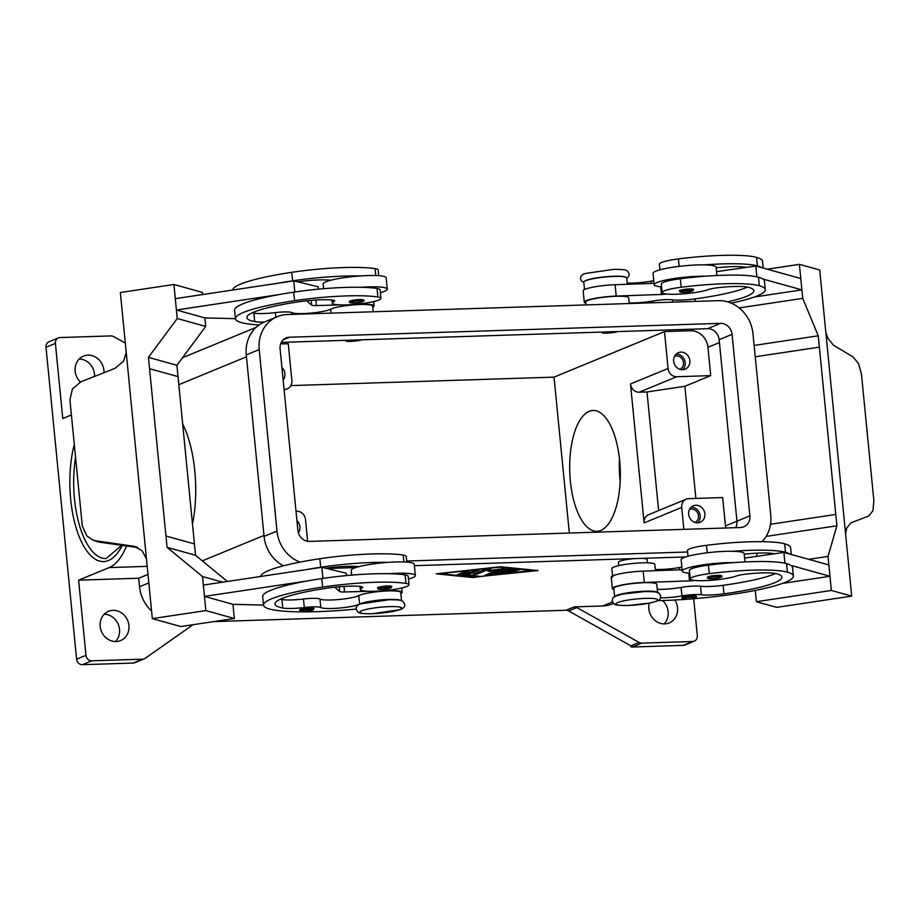 <?xml version="1.0" encoding="UTF-8"?>
<svg xmlns="http://www.w3.org/2000/svg" width="920" height="920" viewBox="0 0 920 920"><rect width="100%" height="100%" fill="white"/><g stroke="black" fill="none" stroke-linecap="round" stroke-linejoin="round"><path stroke-width="1.38" d="M299.621 609.983A7.199 1.012 -5.6 0 1 309.718 608.074A7.199 1.012 -5.6 0 1 313.938 608.58L313.156 609.948L304.347 611.455C297.827 610.938 301.565 611.696 299.621 609.983M401.396 600.645A21.585 3.036 174.4 0 0 382.03 599.851A21.585 3.036 174.4 0 0 359.593 604.118A20.148 2.841 -5.6 0 1 339.365 608.051A20.148 2.841 -5.6 0 1 320.815 607.545A14.386 2.024 174.4 0 0 304.301 607.522A20.148 2.841 -5.6 0 1 282.762 608.005A80.58 11.35 -5.6 0 1 274.965 604.003A80.58 11.35 -5.6 0 1 326.703 588.213A28.784 4.048 -5.6 0 1 359.881 586.408A14.386 2.024 -5.6 0 1 362.698 587.328A14.386 2.024 -5.6 0 1 361.813 588.144A24.46 3.45 174.4 0 0 360.318 589.536A24.46 3.45 174.4 0 0 363.365 590.87A24.46 3.45 174.4 0 0 390.919 589.893A24.46 3.45 174.4 0 0 409.009 584.752A24.46 3.45 174.4 0 0 405.973 583.418A68.08 9.591 174.4 0 0 322.632 587.087A92.092 12.972 174.4 0 0 263.511 605.13A92.092 12.972 174.4 0 0 356.086 609.086M380.374 292.663A31.659 4.462 174.4 0 0 384.491 291.306A31.659 4.462 174.4 0 0 387.262 289.133A31.659 4.462 174.4 0 0 361.111 287.293A68.08 9.591 174.4 0 0 293.721 292.169A92.092 12.972 174.4 0 0 279.139 294.572A92.092 12.972 174.4 0 0 234.6 310.212L235.428 318.722A92.092 12.972 174.4 0 0 258.957 325.001M323.598 288.707L323.138 283.969A31.659 4.462 -5.6 0 1 325.91 281.808A31.659 4.462 -5.6 0 1 330.74 280.267A31.659 4.462 -5.6 0 1 359.996 275.954A68.08 9.591 174.4 0 0 292.606 280.83A92.092 12.972 174.4 0 0 278.024 283.233L293.733 280.876L318.159 286.798L318.389 289.179M363.756 300.092A7.199 1.012 174.4 0 0 359.536 299.575A7.199 1.012 174.4 0 0 349.439 301.495C348.737 302.553 350.313 303.048 354.166 302.956C361.847 302.289 365.044 301.334 363.756 300.092M681.996 597.678A7.199 1.012 -5.6 0 1 692.093 595.769A7.199 1.012 -5.6 0 1 696.313 596.275C697.601 597.529 694.404 598.483 686.722 599.15C682.87 599.231 681.294 598.747 681.996 597.678M612.685 577.093L611.846 568.583A21.585 3.036 -5.6 0 1 614.882 566.685A21.585 3.036 -5.6 0 1 638.894 562.994A21.585 3.036 -5.6 0 1 654.81 564.374L655.431 570.699M688.022 556.243L687.458 550.562A24.46 3.45 -5.6 0 1 706.491 545.307A68.08 9.591 -5.6 0 1 784.633 543.778A92.092 12.972 -5.6 0 1 790.591 547.653L791.269 554.472M614.721 596.597A21.585 3.036 -5.6 0 1 617.665 595.044A21.585 3.036 -5.6 0 1 640.527 591.422A21.585 3.036 -5.6 0 1 657.432 592.411M614.629 596.942L613.789 588.443A21.585 3.036 -5.6 0 1 616.825 586.534A21.585 3.036 -5.6 0 1 640.849 582.843A21.585 3.036 -5.6 0 1 656.754 584.223L657.593 592.733M660.583 597.885A20.148 2.841 174.4 0 0 681.915 595.918A14.386 2.024 -5.6 0 1 701.339 594.745A20.148 2.841 174.4 0 0 723.959 593.814A80.58 11.35 174.4 0 0 781.919 577.127A80.58 11.35 174.4 0 0 776.71 573.746A28.784 4.048 174.4 0 0 747.408 573.942A14.386 2.024 174.4 0 0 736.046 576.104A24.46 3.45 -5.6 0 1 719.911 579.393A24.46 3.45 -5.6 0 1 690.241 578.922A24.46 3.45 -5.6 0 1 709.274 573.666A68.08 9.591 -5.6 0 1 787.416 572.136A92.092 12.972 -5.6 0 1 793.373 576.012A92.092 12.972 -5.6 0 1 657.846 600.645M690.241 578.922L689.413 570.411A24.46 3.45 -5.6 0 1 708.434 565.156A68.08 9.591 -5.6 0 1 733.435 562.626A31.659 4.462 174.4 0 0 685.02 568.939A31.659 4.462 174.4 0 0 682.249 571.113A31.659 4.462 174.4 0 0 689.689 573.229M618.78 565.627L618.447 562.212A14.386 2.024 -5.6 0 1 634.904 558.589M661.606 286.821A31.659 4.462 -5.6 0 1 654.166 284.705A31.659 4.462 -5.6 0 1 656.938 282.532A31.659 4.462 -5.6 0 1 705.352 276.218A68.08 9.591 -5.6 0 1 758.505 277.219A92.092 12.972 -5.6 0 1 762.887 279.013L801.895 289.869L800.779 278.53L755.814 266.018L756.872 276.816M654.166 284.705L653.05 273.355A31.659 4.462 174.4 0 1 655.822 271.193A31.659 4.462 174.4 0 1 704.237 264.88A31.659 4.462 -5.6 0 1 716.07 267.18L716.887 275.517M689.448 288.972A7.199 1.012 -5.6 0 1 693.668 289.478L692.898 290.846L684.077 292.341C677.557 291.835 681.306 292.594 679.351 290.881A7.199 1.012 -5.6 0 1 689.448 288.972M296.941 520.674A8.924 8.004 -112.4 0 1 299.92 526.815A8.924 8.004 -112.4 0 1 298.379 532.818M679.938 369.322A7.084 6.348 67.6 0 0 683.48 362.652A7.084 6.348 67.6 0 0 674.544 356.235M682.629 369.713A8.924 8.004 67.6 0 0 685.158 362.595A8.924 8.004 67.6 0 0 676.177 354.062M689.85 360.663A8.924 8.004 -112.4 0 1 685.158 369.161A8.924 8.004 -112.4 0 1 673.658 361.18A8.924 8.004 -112.4 0 1 678.35 352.671A8.924 8.004 -112.4 0 1 689.85 360.663M281.922 367.551A8.924 8.004 -112.4 0 1 284.901 373.681A8.924 8.004 -112.4 0 1 283.142 379.971M694.956 522.445A7.084 6.348 67.6 0 0 698.498 515.775A7.084 6.348 67.6 0 0 689.563 509.358M697.647 522.836A8.924 8.004 67.6 0 0 700.166 515.729A8.924 8.004 67.6 0 0 691.196 507.196M704.869 513.785A8.924 8.004 -112.4 0 1 700.166 522.295A8.924 8.004 -112.4 0 1 688.666 514.303A8.924 8.004 -112.4 0 1 693.369 505.804A8.924 8.004 -112.4 0 1 704.869 513.785M611.053 331.786L608.902 331.855M617.78 331.568A8.636 1.219 -5.6 0 1 606.786 333.132A8.636 1.219 -5.6 0 1 601.714 332.522A8.636 1.219 -5.6 0 1 602.174 332.074M584.487 289.57L583.763 282.175A21.585 3.036 -5.6 0 1 586.799 280.278A21.585 3.036 -5.6 0 1 610.811 276.586A21.585 3.036 -5.6 0 1 626.727 277.966L627.348 284.291M727.547 301.852A80.58 11.35 174.4 0 0 753.836 290.72A80.58 11.35 174.4 0 0 748.627 287.339A28.784 4.048 174.4 0 0 719.325 287.534A14.386 2.024 174.4 0 0 707.963 289.696A24.46 3.45 -5.6 0 1 691.828 292.986A24.46 3.45 -5.6 0 1 662.158 292.514A24.46 3.45 -5.6 0 1 681.191 287.258A68.08 9.591 -5.6 0 1 759.333 285.729A92.092 12.972 -5.6 0 1 765.29 289.604A92.092 12.972 -5.6 0 1 731.273 303.174M585.994 304.922L585.707 302.036A21.585 3.036 -5.6 0 1 588.742 300.127A21.585 3.036 -5.6 0 1 612.766 296.435A21.585 3.036 -5.6 0 1 628.67 297.815L629.234 303.531M707.434 577.288A7.199 1.012 -5.6 0 1 717.531 575.368A7.199 1.012 -5.6 0 1 721.751 575.885C723.039 577.127 719.842 578.082 712.16 578.749C708.308 578.841 706.732 578.346 707.434 577.288M682.249 571.113L681.133 559.762A31.659 4.462 -5.6 0 1 683.905 557.601A31.659 4.462 -5.6 0 1 732.32 551.287A31.659 4.462 -5.6 0 1 744.154 553.587L744.97 561.924M825.838 332.339L828.011 338.502L833.531 345.241L853.105 356.948L858.578 363.676L861.476 374.325L873.85 500.48L872.988 510.634L868.71 516.062L850.942 522.801L846.619 528.218L845.606 533.957M825.389 327.842A17.273 5.842 81.5 0 0 825.447 328.382L845.974 537.74A17.273 5.842 -98.5 0 0 846.02 538.28L851.701 596.114L831.369 590.456L828.034 556.428L836.889 525.791L819.375 347.15L755.239 356.764L819.375 347.15L818.259 335.8L802.723 298.379L799.388 264.351L819.72 270.008L825.389 327.842M352.866 340.089L355.016 340.02M346.138 340.308A8.636 1.219 174.4 0 0 345.678 340.768A8.636 1.219 174.4 0 0 350.75 341.377A8.636 1.219 174.4 0 0 361.744 339.802M378.706 275.678L378.143 269.997A24.46 3.45 174.4 0 0 375.107 268.651A68.08 9.591 174.4 0 0 291.767 272.32A92.092 12.972 174.4 0 0 232.645 290.041M264.305 322.034A20.148 2.841 -5.6 0 1 254.679 321.597A80.58 11.35 -5.6 0 1 246.882 317.596A80.58 11.35 -5.6 0 1 298.62 301.806A28.784 4.048 -5.6 0 1 331.798 300A14.386 2.024 -5.6 0 1 334.615 300.921A14.386 2.024 -5.6 0 1 333.73 301.737A24.46 3.45 174.4 0 0 332.235 303.128A24.46 3.45 174.4 0 0 335.282 304.462A24.46 3.45 174.4 0 0 362.836 303.485A24.46 3.45 174.4 0 0 380.926 298.344L380.098 289.846A24.46 3.45 174.4 0 0 377.05 288.5A68.08 9.591 174.4 0 0 361.111 287.293M380.926 298.344A24.46 3.45 174.4 0 0 377.89 297.01A68.08 9.591 174.4 0 0 294.549 300.679A92.092 12.972 174.4 0 0 235.428 318.722M373.198 311.765L372.646 306.049A21.585 3.036 174.4 0 0 354.292 304.842A21.585 3.036 174.4 0 0 330.683 309.212A20.148 2.841 -5.6 0 1 310.442 313.134A20.148 2.841 -5.6 0 1 291.893 312.627A14.386 2.024 174.4 0 0 275.39 312.604A20.148 2.841 -5.6 0 1 253.839 313.087A80.58 11.35 -5.6 0 1 252.379 312.766M387.619 585.982A7.199 1.012 174.4 0 0 377.522 587.903C379.466 589.616 375.728 588.857 382.248 589.363L391.058 587.857L391.839 586.5A7.199 1.012 174.4 0 0 387.619 585.982M409.009 584.752L408.181 576.253A24.46 3.45 174.4 0 0 405.133 574.908A68.08 9.591 174.4 0 0 389.195 573.7A31.659 4.462 -5.6 0 1 415.345 575.54L414.23 564.202A31.659 4.462 174.4 0 0 388.079 562.361A68.08 9.591 174.4 0 0 320.689 567.237A92.092 12.972 174.4 0 0 306.107 569.641L203.377 585.062L204.481 596.401L232.955 604.325L234.347 618.505L180.78 626.543L152.317 618.619L205.873 610.581L202.538 576.553L167.06 547.342L149.558 368.69L178.02 376.613L176.905 365.274L148.442 357.351L149.546 368.69M306.107 569.641L321.816 567.284L325.714 568.226A28.784 4.048 -5.6 0 1 357.938 566.559A14.386 2.024 -5.6 0 1 358.823 566.674A31.659 4.462 -5.6 0 1 388.079 562.361M358.823 566.674A31.659 4.462 174.4 0 0 353.993 568.215A31.659 4.462 174.4 0 0 351.221 570.377L351.681 575.115M415.345 575.54A31.659 4.462 -5.6 0 1 412.574 577.714A31.659 4.462 -5.6 0 1 408.457 579.071M99.532 542.191A5.761 1.069 -82 0 1 99.475 542.191L137.597 547.526L99.429 542.179L92.115 539.637L86.837 535.923L82.294 525.952L69.92 399.797L72.427 388.964L80.937 381.788L114.954 368.356L123.579 361.169L126.212 352.383M99.475 542.191A5.761 1.069 -82 0 1 99.429 542.179L94.932 540.891M152.317 618.619L146.648 560.774A17.273 16.066 -74.4 0 0 146.59 560.234L126.063 350.888A17.273 16.066 105.6 0 0 126.017 350.347L120.336 292.514L173.903 284.476L177.238 318.504L148.442 357.351M96.542 540.903L134.596 546.376L142.186 550.884L146.452 558.831M620.195 481.516A60.432 25.288 88.2 0 1 619.976 479.447A60.432 25.288 88.2 0 1 619.459 458.631M619.678 460.701A60.432 25.288 88.2 0 1 596.953 531.277A60.432 25.288 88.2 0 1 570.342 481.045A60.432 25.288 88.2 0 1 593.067 410.469A60.432 25.288 88.2 0 1 619.678 460.701M630.982 646.829L630.89 645.828A5.761 5.163 67.6 0 0 632.155 646.346L630.982 646.829A5.761 5.163 67.6 0 0 631.028 646.852A5.761 5.163 67.6 0 0 632.408 647.001L683.261 645.357A5.761 5.163 67.6 0 0 684.894 645.012L694.289 641.136A5.761 5.163 -112.4 0 1 692.656 641.481L683.261 645.357M632.408 647.001L641.803 643.126A5.761 5.163 -112.4 0 1 640.435 642.976A5.761 5.163 -112.4 0 1 639.112 642.447L630.89 645.84L568.629 610.96L576.851 607.568A5.761 5.163 67.6 0 0 575.529 607.05A5.761 5.163 67.6 0 0 574.16 606.901L602.681 605.981A34.535 30.992 67.6 0 0 612.513 603.876L613.444 603.497M574.16 606.901L565.938 610.282A5.761 5.163 -112.4 0 1 567.306 610.431A5.761 5.163 -112.4 0 1 568.629 610.96M193.085 624.692L145.153 658.341A5.761 5.163 -112.4 0 1 144.256 658.835A5.761 5.163 -112.4 0 1 143.945 658.95A5.761 5.163 -112.4 0 1 142.612 659.18L133.216 663.056A5.761 5.163 67.6 0 0 134.55 662.814A5.761 5.163 67.6 0 0 134.596 662.803L135.769 662.319A5.761 5.163 67.6 0 0 136.034 662.216A5.761 5.163 67.6 0 0 136.321 662.089M693.703 598.747L697.325 635.651A5.761 5.163 -112.4 0 1 696.187 639.71A5.761 5.163 -112.4 0 1 694.289 641.136M58.431 337.893L49.036 341.768A5.761 5.163 67.6 0 0 47.139 343.195A5.761 5.163 67.6 0 0 46 347.254L55.395 343.39A5.761 5.163 -112.4 0 1 56.534 339.33A5.761 5.163 -112.4 0 1 58.431 337.893A5.761 5.163 -112.4 0 1 60.064 337.548L110.917 335.915A5.761 5.163 -112.4 0 1 112.286 336.065A5.761 5.163 -112.4 0 1 113.608 336.582L125.315 343.137M46 347.254L76.59 659.192A5.761 5.163 67.6 0 0 78.51 663.147A5.761 5.163 67.6 0 0 82.363 664.688L91.758 660.813A5.761 5.163 -112.4 0 1 87.906 659.272A5.761 5.163 -112.4 0 1 85.985 655.316L78.614 580.163L138.701 578.231L139.541 586.741A34.535 30.992 67.6 0 0 151.558 610.96M80.385 382.03A15.824 14.202 -112.4 0 1 75.164 371.197A15.824 14.202 -112.4 0 1 83.501 356.097A15.824 14.202 -112.4 0 1 103.902 370.277A15.824 14.202 -112.4 0 1 103.96 372.703M94.576 376.406A15.824 14.202 67.6 0 0 94.495 374.141A15.824 14.202 67.6 0 0 79.201 359.007M674.831 600.035A15.824 14.202 -112.4 0 1 677.557 607.832A15.824 14.202 -112.4 0 1 669.219 622.932A15.824 14.202 -112.4 0 1 648.818 608.764A15.824 14.202 -112.4 0 1 649.221 603.175M664.125 623.898A15.824 14.202 67.6 0 0 668.161 611.708A15.824 14.202 67.6 0 0 662.572 600.542M100.188 626.405A15.824 14.202 -112.4 0 1 108.525 611.317A15.824 14.202 -112.4 0 1 128.926 625.485A15.824 14.202 -112.4 0 1 120.589 640.584A15.824 14.202 -112.4 0 1 100.188 626.405M115.483 641.55A15.824 14.202 67.6 0 0 119.519 629.36A15.824 14.202 67.6 0 0 104.224 614.215M565.938 610.282L213.555 621.621M133.216 663.056L82.363 664.688M142.612 659.18L91.758 660.813M641.803 643.126L692.656 641.481M576.851 607.568L639.112 642.447M473.915 577.645L436.195 573.827L500.353 566.743L538.085 570.549L473.869 577.116M641.953 558.371A14.386 2.024 -5.6 0 1 647.094 559.406L647.427 562.822M147.982 574.402L138.701 578.231M78.614 580.163L109.158 567.582A82.018 34.328 -91.8 0 0 126.546 545.985M290.881 385.595L554.035 377.131L569.33 533.036M71.415 414.966L62.767 418.531L55.395 343.39M182.655 423.832A82.018 34.328 88.2 0 1 192.487 524.181M307.625 541.282L305.497 519.524A8.636 7.751 67.6 0 0 296.827 511.267L296.022 511.29M280.646 343.953L288.259 343.712L291.87 380.57A8.636 7.751 -112.4 0 1 287.327 388.803A8.636 7.751 -112.4 0 1 284.866 389.332L284.061 389.355M554.035 377.131L664.47 331.603L668.081 368.471L630.487 383.962A8.636 7.751 67.6 0 0 639.158 392.219L647.001 391.966L684.871 386.285L695.865 498.433M647.001 391.966L658.628 510.577M630.487 383.962L644.115 522.916A8.636 7.751 67.6 0 1 648.657 514.683L686.251 499.18A8.636 7.751 -112.4 0 1 688.712 498.663L722.671 497.57L725.454 525.929A17.273 15.49 -112.4 0 1 725.535 528.011M683.859 529.345L681.708 507.414A8.636 7.751 -112.4 0 1 686.251 499.18M227.343 581.463L195.534 555.266L194.419 543.927L165.956 536.003L194.43 543.927L178.02 376.613M278.024 283.233L175.294 298.655L176.398 309.994L204.873 317.917L235.428 318.665M202.584 294.561L202.365 292.399L173.903 284.476M176.905 365.274L205.7 326.428L177.238 318.504M205.7 326.428L204.873 317.917M195.534 555.266L167.06 547.342M222.686 582.164L202.538 576.553M234.347 618.505L205.873 610.581M204.481 596.401L307.222 580.98A92.092 12.972 174.4 0 0 262.683 596.62L263.511 605.13M321.816 567.284L322.909 578.415M263.511 605.072L232.955 604.325M406.789 562.085L406.226 556.404A24.46 3.45 174.4 0 0 403.19 555.059A68.08 9.591 174.4 0 0 319.849 558.727A92.092 12.972 174.4 0 0 260.728 576.449M279.139 294.572L176.398 309.994M372.749 307.176A23.023 3.243 174.4 0 0 374.072 305.911A23.023 3.243 174.4 0 0 360.939 304.278L352.947 304.509M340.308 304.876L316.445 305.566A8.636 1.219 -5.6 0 1 311.615 305.106L307.51 301.622A14.386 2.024 -5.6 0 1 307.36 301.358A14.386 2.024 -5.6 0 1 308.039 300.644M294.825 292.008L293.733 280.876M297.631 281.819A28.784 4.048 -5.6 0 1 329.854 280.151A14.386 2.024 -5.6 0 1 330.74 280.267M835.774 514.452L770.523 524.25L835.774 514.452M851.701 596.114L776.71 607.372L756.378 601.714L831.369 590.456M754.124 345.425L818.259 335.8M739.139 307.924L802.723 298.379M754.365 296.999L801.895 289.869M767.199 269.18L799.388 264.351M762.887 279.013A92.092 12.972 -5.6 0 1 764.462 281.094L765.29 289.604M757.24 553.173L756.309 556.404M755.274 590.421L756.378 601.714M766.13 536.417L836.889 525.791M808.714 559.325L828.034 556.428M782.437 583.406L829.978 576.276L828.862 564.938L783.897 552.425L784.956 563.224M829.978 576.276L790.97 565.42A92.092 12.972 -5.6 0 1 792.545 567.502L793.373 576.012M744.591 558.095L774.387 553.794A28.784 4.048 174.4 0 0 745.464 554.093A14.386 2.024 174.4 0 0 744.211 554.242M774.387 553.794L783.897 552.425M732.32 551.287A68.08 9.591 -5.6 0 1 785.473 552.287A92.092 12.972 -5.6 0 1 789.866 554.082M654.028 283.348L615.089 284.717A23.023 3.243 174.4 0 0 583.165 290.823L584.28 302.174A23.023 3.243 -5.6 0 1 616.205 296.067L661.434 294.469A8.636 1.219 174.4 0 0 666.667 294.032M755.814 266.018L716.507 271.688M585.822 303.151A23.023 3.243 -5.6 0 1 584.28 302.174M629.176 302.921A20.148 2.841 174.4 0 0 652.993 301.012A14.386 2.024 -5.6 0 1 672.428 299.828A20.148 2.841 174.4 0 0 695.048 298.897A80.58 11.35 174.4 0 0 747.466 287.075M746.304 267.386A28.784 4.048 174.4 0 0 717.381 267.685A14.386 2.024 174.4 0 0 716.128 267.835M704.237 264.88A68.08 9.591 -5.6 0 1 757.39 265.88A92.092 12.972 -5.6 0 1 761.783 267.674M662.158 292.514L661.331 284.004A24.46 3.45 -5.6 0 1 680.351 278.748A68.08 9.591 -5.6 0 1 705.352 276.218M627.233 283.072A20.148 2.841 174.4 0 0 651.049 281.163A14.386 2.024 -5.6 0 1 653.775 280.726M744.579 267.639A80.58 11.35 174.4 0 0 745.522 267.226M659.939 269.836L659.375 264.155A24.46 3.45 -5.6 0 1 678.408 258.899A68.08 9.591 -5.6 0 1 756.55 257.37A92.092 12.972 -5.6 0 1 762.519 261.245L763.186 268.065M664.47 331.603L690.586 330.763A17.273 15.49 -112.4 0 1 707.94 347.277L710.711 375.636L684.871 386.285M668.081 368.471A8.636 7.751 67.6 0 0 676.752 376.728L710.711 375.636M494.753 574.264L506.954 569.238L510.646 568.824L519.765 569.848L515.867 570.4L509.346 569.745L505.655 571.262L516.718 571.101L503.884 571.987L500.192 573.505L513.67 572.355L494.753 574.264M497.03 573.332L500.147 572.987M500.192 573.505L500.089 572.378L505.609 570.791M503.884 571.987L503.78 570.86M505.655 571.262L505.54 570.124L508.472 568.916M509.346 569.745L509.254 568.836M465.232 571.389L469.154 571.262L461.23 574.528L457.113 574.804L465.232 571.389M459.586 573.723L466.762 571.067M534.163 570.676L499.33 567.168L440.116 573.7L474.938 577.219L534.106 570.147M463.116 575.241L475.099 570.297L479.216 570.032L467.544 574.908L479.113 576.173L475.226 576.725L463.116 575.241M464.796 574.551L467.532 574.827M467.544 574.908L467.429 573.769L476.629 569.974M488.899 571.469L486.668 570.147L477.296 574.011L473.19 574.287L485.472 569.158L489.532 568.824L491.901 570.227L505.068 568.525L488.796 575.23L484.886 575.356L498.421 569.767L488.899 571.469L488.784 570.331L491.315 569.882M498.421 569.767L498.352 569.077M487.163 574.413L502.676 568.33M475.651 573.206L486.553 569.02L488.784 570.331M486.668 570.147L486.553 569.02M685.653 556.957L414.379 565.685M355.741 567.571L326.841 568.502M283.486 565.811A34.535 30.992 -112.4 0 1 264.075 536.383L246.272 354.901A34.535 30.992 -112.4 0 1 264.465 321.966L277.392 316.641A34.535 30.992 -112.4 0 1 287.212 314.536L718.279 300.667A34.535 30.992 -112.4 0 1 752.974 333.684L770.764 515.177A34.535 30.992 -112.4 0 1 762.059 541.673M735.724 527.678A11.511 10.327 67.6 0 0 736.943 521.168L719.152 339.687A11.511 10.327 67.6 0 0 707.583 328.681L281.313 342.389M720.509 323.357A11.511 10.327 -112.4 0 1 732.067 334.362L749.869 515.844A11.511 10.327 -112.4 0 1 743.808 526.827A11.511 10.327 -112.4 0 1 740.531 527.528L309.453 541.397A11.511 10.327 -112.4 0 1 297.896 530.391L280.094 348.898A11.511 10.327 -112.4 0 1 286.166 337.928A11.511 10.327 -112.4 0 1 289.432 337.226L720.509 323.357L707.583 328.681M687.608 551.988L406.686 561.028M300.046 562.12A34.535 30.992 -112.4 0 1 276.989 531.058L259.198 349.577A34.535 30.992 -112.4 0 1 277.392 316.641M733.435 562.626A68.08 9.591 -5.6 0 1 786.588 563.626A92.092 12.972 -5.6 0 1 790.97 565.42M657.259 589.329A20.148 2.841 174.4 0 0 681.076 587.42A14.386 2.024 -5.6 0 1 700.511 586.235A20.148 2.841 174.4 0 0 723.131 585.304A80.58 11.35 174.4 0 0 775.548 573.482M655.316 569.48A20.148 2.841 174.4 0 0 679.132 567.571A14.386 2.024 -5.6 0 1 681.858 567.134M772.662 554.047A80.58 11.35 174.4 0 0 773.605 553.633M694.749 580.439A8.636 1.219 -5.6 0 1 689.517 580.876L644.287 582.475A23.023 3.243 174.4 0 0 612.363 588.582A23.023 3.243 174.4 0 0 613.904 589.559M612.363 588.582L611.248 577.231A23.023 3.243 -5.6 0 1 643.172 571.124L682.111 569.756M359.996 275.954A31.659 4.462 -5.6 0 1 386.159 277.794L387.262 289.133M389.195 573.7A68.08 9.591 174.4 0 0 321.804 578.577A92.092 12.972 174.4 0 0 307.222 580.98M401.534 600.691L400.729 592.457A21.585 3.036 174.4 0 0 382.375 591.249A21.585 3.036 174.4 0 0 358.766 595.619A20.148 2.841 -5.6 0 1 338.525 599.541A20.148 2.841 -5.6 0 1 319.976 599.035A14.386 2.024 174.4 0 0 303.473 599.012A20.148 2.841 -5.6 0 1 281.922 599.495A80.58 11.35 -5.6 0 1 280.462 599.173M346.472 575.587L346.242 573.206L325.714 568.226M381.029 590.916L389.022 590.686A23.023 3.243 -5.6 0 1 402.155 592.319A23.023 3.243 -5.6 0 1 400.832 593.584M336.122 587.052A14.386 2.024 174.4 0 0 335.443 587.765A14.386 2.024 174.4 0 0 335.593 588.029L339.698 591.514A8.636 1.219 174.4 0 0 344.528 591.974L368.391 591.284M645.38 598.391A21.01 2.955 -5.6 0 1 655.88 601.312A21.01 2.955 -5.6 0 1 628.233 605.463A21.01 2.955 -5.6 0 1 617.734 602.543A21.01 2.955 -5.6 0 1 645.38 598.391M584.855 281.071A21.01 2.955 -5.6 0 1 613.789 276.253A21.01 2.955 -5.6 0 1 625.45 277.092M309.361 609.396A6.049 0.851 174.4 0 0 301.403 610.592A6.049 0.851 174.4 0 0 304.428 611.432A6.049 0.851 174.4 0 0 312.374 610.236A6.049 0.851 174.4 0 0 309.361 609.396M361.813 588.144L361.675 586.695M389.344 606.625A21.01 2.955 174.4 0 0 361.698 610.776A21.01 2.955 174.4 0 0 372.197 613.697A21.01 2.955 174.4 0 0 399.843 609.546A21.01 2.955 174.4 0 0 389.344 606.625M354.246 302.945A6.049 0.851 174.4 0 0 362.192 301.748A6.049 0.851 174.4 0 0 359.179 300.909A6.049 0.851 174.4 0 0 351.221 302.105A6.049 0.851 174.4 0 0 354.246 302.945M686.803 599.127A6.049 0.851 -5.6 0 1 683.779 598.287A6.049 0.851 -5.6 0 1 691.736 597.103A6.049 0.851 -5.6 0 1 694.749 597.942A6.049 0.851 -5.6 0 1 686.803 599.127M707.227 552.782L706.491 545.307M709.274 573.666L708.434 565.156M689.091 290.294A6.049 0.851 -5.6 0 1 692.105 291.134A6.049 0.851 -5.6 0 1 684.158 292.33A6.049 0.851 -5.6 0 1 681.133 291.49A6.049 0.851 -5.6 0 1 689.091 290.294M712.241 578.737A6.049 0.851 -5.6 0 1 709.216 577.898A6.049 0.851 -5.6 0 1 717.174 576.702A6.049 0.851 -5.6 0 1 720.188 577.541A6.049 0.851 -5.6 0 1 712.241 578.737M375.107 268.651L375.774 275.529M377.05 288.5L377.89 297.01M330.683 309.212L331.062 313.122M387.262 587.316A6.049 0.851 174.4 0 0 379.304 588.512A6.049 0.851 174.4 0 0 382.329 589.352A6.049 0.851 174.4 0 0 390.275 588.156A6.049 0.851 174.4 0 0 387.262 587.316M121.612 545.295L106.156 558.589A71.956 30.107 88.2 0 1 74.474 498.778A71.956 30.107 88.2 0 1 75.566 457.343M74.301 444.383A74.83 31.314 -91.8 0 0 70.691 499.353A74.83 31.314 -91.8 0 0 122.245 545.376M85.985 655.316L76.59 659.192M612.386 601.979L602.681 605.981M147.2 566.352L109.158 567.582M263.983 535.44L202.32 560.855M148.821 582.912L139.541 586.741M178.814 384.686L246.456 356.799M284.866 389.332L284.096 389.654M681.708 507.414L644.115 522.916M132.365 545.916L136.746 547.135M311.615 305.106L311.155 300.357M316.445 305.566L315.905 300.012M291.893 312.627L292.065 314.375M275.39 312.604L275.839 317.273M253.839 313.087L254.679 321.597M333.592 300.288L333.73 301.737M293.721 292.169L294.549 300.679M291.767 272.32L292.606 280.83M661.434 294.469L660.686 286.741M616.205 296.067L615.089 284.717M652.993 301.012L653.165 302.76M672.428 299.828L672.646 302.139M695.048 298.897L695.29 301.403M680.351 278.748L681.191 287.258M758.505 277.219L759.333 285.729M651.049 281.163L651.268 283.44M678.408 258.899L679.144 266.374M756.55 257.37L757.39 265.88M725.454 525.929L749.869 515.844M707.94 347.277L719.428 342.539M676.752 376.728L639.158 392.219M690.586 330.763L694.634 329.096M496.926 574.482L496.823 573.413M511.738 572.849L511.681 572.251M513.682 571.676L513.625 571.009M515.867 570.4L515.764 569.342M461.23 574.528L461.115 573.401M475.226 576.725L475.122 575.678M488.796 575.23L488.692 574.091M477.296 574.011L477.181 572.884M719.152 339.687L732.067 334.362M283.348 339.733L289.432 337.226M264.075 536.383L276.989 531.058M246.272 354.901L259.198 349.577M787.416 572.136L786.588 563.626M723.959 593.814L723.131 585.304M701.339 594.745L700.511 586.235M681.915 595.918L681.076 587.42M785.473 552.287L784.633 543.778M679.351 569.848L679.132 567.571M643.172 571.124L644.287 582.475M688.769 573.148L689.517 580.876M322.632 587.087L321.804 578.577M405.973 583.418L405.133 574.908M282.762 608.005L281.922 599.495M304.301 607.522L303.473 599.012M320.815 607.545L319.976 599.035M359.593 604.118L358.766 595.619M320.689 567.237L319.849 558.727M403.857 561.936L403.19 555.059M343.988 586.419L344.528 591.974M339.238 586.764L339.698 591.514M404.788 604.371L403.017 601.438C401.085 600.794 403.029 599.702 388.907 599.771L361.008 603.819C357.581 604.785 355.948 606.556 356.097 609.155L357.857 612.087C359.789 612.731 357.857 613.824 371.979 613.744L399.866 609.707C403.293 608.741 404.938 606.97 404.788 604.371M660.813 596.137C659.49 599.518 662.572 599.771 650.026 603.014L628.004 605.509C611.156 605.418 615.744 604.014 613.744 603.738L612.122 600.909C613.444 597.54 610.374 597.287 622.909 594.032L644.931 591.537C661.779 591.629 657.202 593.032 659.203 593.319L660.813 596.137M626.75 278.242L628.831 276.127L629.234 273.999L627.463 271.066C625.531 270.423 627.474 269.33 613.352 269.399L585.453 273.447C582.026 274.413 580.393 276.184 580.543 278.771L581.337 280.784L583.786 282.452M360.318 589.536L360.007 586.431M94.99 540.914L92.115 539.637M136.034 662.216L144.256 658.835M373.647 301.565L374.072 305.911M332.235 303.128L331.936 300.023M345.621 340.193L345.678 340.768M287.327 388.803L284.142 390.114M182.505 357.719L255.978 327.428M401.729 587.972L402.155 592.319"/></g></svg>
